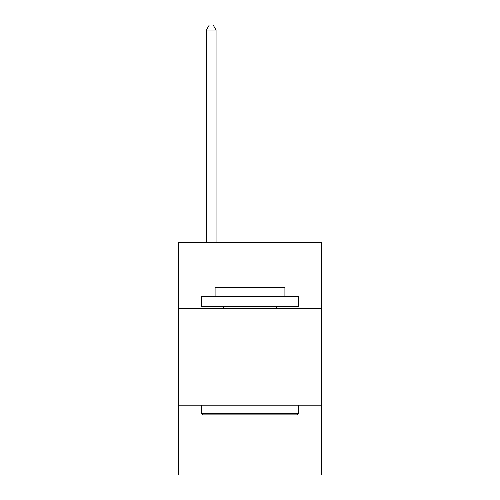 <?xml version="1.0" encoding="UTF-8"?>
<svg xmlns="http://www.w3.org/2000/svg" width="500" height="500" viewBox="0 0 500 500"><rect width="100%" height="100%" fill="white"/><g stroke="black" fill="none" stroke-linecap="round" stroke-linejoin="round"><path stroke-width="0.75" d="M321.756 308.219L321.756 242.281L178.244 242.281L178.244 308.219L321.756 308.219L321.756 475L178.244 475L178.244 308.219M321.756 405.188L178.244 405.188M202.681 414.881L201.519 413.719L298.481 413.719L297.319 414.881L202.681 414.881M298.481 296.581L298.481 306.281L201.519 306.281L201.519 296.581L298.481 296.581M215.094 296.581L215.094 287.663L284.906 287.663L284.906 296.581M298.481 405.188L298.481 413.719M201.519 405.188L201.519 413.719M276.375 306.281L276.375 308.219M223.625 306.281L223.625 308.219M216.062 242.281L216.062 30.044L206.363 30.044L206.363 242.281M206.363 30.044L209.275 25L213.15 25L216.062 30.044"/></g></svg>
